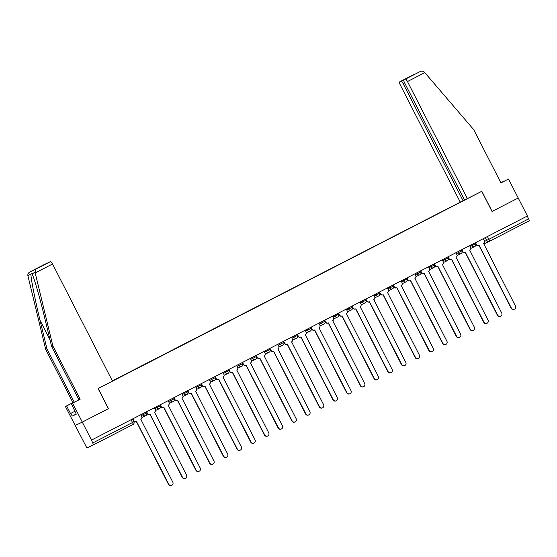 <?xml version="1.0" encoding="UTF-8"?>
<svg xmlns="http://www.w3.org/2000/svg" width="557" height="557" viewBox="0 0 557 557"><rect width="100%" height="100%" fill="white"/><g stroke="black" fill="none" stroke-linecap="round" stroke-linejoin="round"><path stroke-width="0.84" d="M48.932 262.333L38.391 267.757L48.925 262.34A3.043 0.696 62.8 0 1 48.932 262.333L50.527 261.588A3.043 0.696 62.8 0 1 52.546 264.004L35.202 272.916L35.899 269.108L29.939 271.907L44.588 264.38A3.043 0.696 62.8 0 1 44.595 264.373A3.043 0.696 62.8 0 1 44.588 264.38L29.967 271.893C28.393 272.805 27.69 274.023 27.85 275.555L45.681 349.343L72.953 402.634L65.399 406.519L85.938 446.157A2.026 0.466 -117.2 0 0 87.282 447.765L93.221 444.98A2.026 0.466 -117.2 0 0 92.713 442.975L133.903 421.788L132.475 419.01M404.591 82.826L403.129 83.578L463.076 200.722L112.361 380.891M76.212 414.032L72.236 416.072L76.288 414.171L71.352 403.721L72.591 403.136L82.297 422.109L75.104 425.485L82.297 422.109L91.494 440.079L527.416 215.977L518.219 198L492.04 211.458L518.219 198L508.513 179.034L500.938 182.877M492.04 211.458L481.735 191.323L98.171 388.507L108.476 408.643L82.297 422.109L108.476 408.643M91.494 440.079L92.713 442.975M527.214 216.081L528.642 218.873A2.026 0.466 62.8 0 1 529.15 220.878L489.352 241.334A2.026 0.466 -117.2 0 0 488.844 239.336L528.642 218.873M465.582 199.545L463.389 200.694M112.458 381.079L463.382 200.673M459.964 202.449L112.382 380.939M459.859 202.323L462.059 201.195M475.518 242.657L476.465 244.502A2.026 1.977 64.8 0 0 479.145 245.407L511.403 308.112A2.332 2.27 64.8 0 0 514.41 309.184A2.332 2.27 64.8 0 0 515.441 306.03L483.455 243.193A2.026 1.977 64.8 0 0 484.284 240.485L483.337 238.633M514.41 309.184L514.139 309.309A2.332 2.27 -115.2 0 1 511.131 308.237L479.013 245.47M478.874 245.533A2.026 1.977 -115.2 0 1 476.193 244.634L475.253 242.789M461.816 249.703L462.763 251.548A2.026 1.977 64.8 0 0 465.443 252.453L497.693 315.158A2.332 2.27 64.8 0 0 500.708 316.23A2.332 2.27 64.8 0 0 501.739 313.076L469.746 250.239A2.026 1.977 64.8 0 0 470.581 247.531L469.635 245.679M500.708 316.23L500.437 316.355A2.332 2.27 -115.2 0 1 497.422 315.283L465.304 252.516M465.172 252.579A2.026 1.977 -115.2 0 1 462.491 251.68L461.551 249.835M448.113 256.749L449.053 258.594A2.026 1.977 64.8 0 0 451.741 259.499L483.991 322.204A2.332 2.27 64.8 0 0 487.006 323.276A2.332 2.27 64.8 0 0 488.029 320.122L456.044 257.285A2.026 1.977 64.8 0 0 456.872 254.577L455.932 252.725M487.006 323.276L486.734 323.401A2.332 2.27 -115.2 0 1 483.72 322.329L451.602 259.562M451.462 259.625A2.026 1.977 -115.2 0 1 448.782 258.72L447.842 256.881M502.644 182L500.854 182.71M502.56 181.833L500.834 182.668M467.414 198.682L407.466 81.538A3.043 0.696 -117.2 0 0 405.454 79.122L403.86 79.874A3.043 0.696 -117.2 0 0 403.853 79.874A3.043 0.696 -117.2 0 0 404.619 82.882L464.559 200.019L481.819 191.274L492.13 211.416M405.454 79.122L420.082 71.602C421.746 70.878 423.153 71.031 424.309 72.062L473.694 129.635L500.959 182.919L508.513 179.034M403.129 83.578A3.043 0.696 -117.2 0 0 401.11 81.162L399.522 81.914A3.043 0.696 -117.2 0 0 399.515 81.914A3.043 0.696 -117.2 0 0 400.274 84.915L460.221 202.059M464.538 199.97L463.076 200.722M414.352 74.478L403.86 79.874L414.373 74.464M401.11 81.162L411.184 76.107M414.143 74.394L399.522 81.914L414.164 74.38M71.352 403.721L78.906 399.835L51.641 346.545L44.769 318.165C39.958 297.974 33.545 275.833 31.888 273.661L30.969 274.093C30.593 277.219 35.112 300.251 40.055 320.379L46.92 348.766L74.185 402.05L66.631 405.935L70.516 413.524L75.146 411.143L70.516 413.524M32.048 273.967L35.007 272.199M51.641 346.545L52.873 345.967L80.145 399.258L72.591 403.136M35.202 272.916L52.873 345.967M78.906 399.835L80.145 399.258M44.595 264.373L46.189 263.628A3.043 0.696 62.8 0 1 46.398 263.642M72.236 416.072L70.85 413.364M65.399 406.519L66.631 405.935M72.953 402.634L74.185 402.05M45.681 349.343L46.92 348.766M108.385 408.692L98.081 388.549L112.486 381.141L52.546 264.004M35.878 268.94L46.189 263.628M434.404 263.788L435.351 265.64A2.026 1.977 64.8 0 0 438.032 266.545L470.289 329.25A2.332 2.27 64.8 0 0 473.297 330.322A2.332 2.27 64.8 0 0 474.327 327.168L442.335 264.331A2.026 1.977 64.8 0 0 443.17 261.623L442.223 259.771M473.297 330.322L473.025 330.447A2.332 2.27 -115.2 0 1 470.011 329.375L437.893 266.608M437.76 266.671A2.026 1.977 -115.2 0 1 435.08 265.766L434.14 263.927M420.702 270.834L421.649 272.686A2.026 1.977 64.8 0 0 424.33 273.591L456.58 336.289A2.332 2.27 64.8 0 0 459.595 337.368A2.332 2.27 64.8 0 0 460.625 334.214L428.632 271.377A2.026 1.977 64.8 0 0 429.468 268.669L428.521 266.817M459.595 337.368L459.323 337.493A2.332 2.27 -115.2 0 1 456.308 336.421L424.19 273.654M424.058 273.717A2.026 1.977 -115.2 0 1 421.371 272.812L420.431 270.974M406.993 277.88L407.94 279.732A2.026 1.977 64.8 0 0 410.62 280.637L442.878 343.335A2.332 2.27 64.8 0 0 445.885 344.414A2.332 2.27 64.8 0 0 446.916 341.26L414.93 278.423A2.026 1.977 64.8 0 0 415.759 275.715L414.812 273.863M445.885 344.414L445.614 344.539A2.332 2.27 -115.2 0 1 442.606 343.467L410.488 280.7M410.349 280.763A2.026 1.977 -115.2 0 1 407.668 279.858L406.728 278.02M393.291 284.926L394.238 286.778A2.026 1.977 64.8 0 0 396.918 287.684L429.168 350.381A2.332 2.27 64.8 0 0 432.183 351.46A2.332 2.27 64.8 0 0 433.214 348.306L401.221 285.469A2.026 1.977 64.8 0 0 402.057 282.754L401.11 280.909M432.183 351.46L431.912 351.585A2.332 2.27 -115.2 0 1 428.897 350.513L396.779 287.746M396.647 287.809A2.026 1.977 -115.2 0 1 393.966 286.904L393.019 285.066M379.589 291.972L380.528 293.824A2.026 1.977 64.8 0 0 383.216 294.723L415.466 357.427A2.332 2.27 64.8 0 0 418.481 358.499A2.332 2.27 64.8 0 0 419.505 355.352L387.519 292.516A2.026 1.977 64.8 0 0 388.347 289.8L387.407 287.955M418.481 358.499L418.203 358.631A2.332 2.27 -115.2 0 1 415.195 357.559L383.077 294.792M382.938 294.855A2.026 1.977 -115.2 0 1 380.257 293.95L379.317 292.112M365.879 299.018L366.826 300.871A2.026 1.977 64.8 0 0 369.507 301.769L401.764 364.473A2.332 2.27 64.8 0 0 404.772 365.545A2.332 2.27 64.8 0 0 405.802 362.398L373.81 299.562A2.026 1.977 64.8 0 0 374.645 296.846L373.698 295.001M404.772 365.545L404.5 365.677A2.332 2.27 -115.2 0 1 401.486 364.605L369.368 301.838M369.235 301.901A2.026 1.977 -115.2 0 1 366.555 300.996L365.615 299.158M352.177 306.065L353.124 307.917A2.026 1.977 64.8 0 0 355.805 308.815L388.055 371.519A2.332 2.27 64.8 0 0 391.07 372.591A2.332 2.27 64.8 0 0 392.1 369.444L360.107 306.601A2.026 1.977 64.8 0 0 360.943 303.892L359.996 302.047M391.07 372.591L390.798 372.724A2.332 2.27 -115.2 0 1 387.783 371.651L355.665 308.884M355.533 308.947A2.026 1.977 -115.2 0 1 352.846 308.042L351.906 306.204M338.468 313.111L339.415 314.963A2.026 1.977 64.8 0 0 342.095 315.861L374.353 378.565A2.332 2.27 64.8 0 0 377.361 379.637A2.332 2.27 64.8 0 0 378.391 376.49L346.405 313.647A2.026 1.977 64.8 0 0 347.234 310.938L346.287 309.093M377.361 379.637L377.089 379.77A2.332 2.27 -115.2 0 1 374.081 378.69L341.956 315.93M341.824 315.993A2.026 1.977 -115.2 0 1 339.143 315.088L338.203 313.25M324.766 320.157L325.713 322.002A2.026 1.977 64.8 0 0 328.393 322.907L360.644 385.611A2.332 2.27 64.8 0 0 363.658 386.683A2.332 2.27 64.8 0 0 364.689 383.536L332.696 320.693A2.026 1.977 64.8 0 0 333.532 317.984L332.585 316.139M363.658 386.683L363.387 386.816A2.332 2.27 -115.2 0 1 360.372 385.736L328.254 322.976M328.122 323.039A2.026 1.977 -115.2 0 1 325.441 322.134L324.494 320.296M311.057 327.203L312.004 329.048A2.026 1.977 64.8 0 0 314.684 329.953L346.941 392.657A2.332 2.27 64.8 0 0 349.956 393.729A2.332 2.27 64.8 0 0 350.98 390.582L318.994 327.739A2.026 1.977 64.8 0 0 319.822 325.03L318.876 323.185M349.956 393.729L349.678 393.862A2.332 2.27 -115.2 0 1 346.67 392.782L314.552 330.023M314.413 330.078A2.026 1.977 -115.2 0 1 311.732 329.18L310.792 327.342M297.354 334.249L298.301 336.094A2.026 1.977 64.8 0 0 300.982 336.999L333.232 399.703A2.332 2.27 64.8 0 0 336.247 400.775A2.332 2.27 64.8 0 0 337.277 397.621L305.285 334.785A2.026 1.977 64.8 0 0 306.12 332.076L305.173 330.224M336.247 400.775L335.975 400.901A2.332 2.27 -115.2 0 1 332.961 399.829L300.843 337.069M300.71 337.124A2.026 1.977 -115.2 0 1 298.03 336.226L297.09 334.388M283.652 341.295L284.592 343.14A2.026 1.977 64.8 0 0 287.28 344.045L319.53 406.749A2.332 2.27 64.8 0 0 322.545 407.821A2.332 2.27 64.8 0 0 323.568 404.667L291.583 341.831A2.026 1.977 64.8 0 0 292.411 339.122L291.471 337.27M322.545 407.821L322.273 407.947A2.332 2.27 -115.2 0 1 319.258 406.875L287.14 344.108M287.001 344.17A2.026 1.977 -115.2 0 1 284.321 343.272L283.381 341.434M269.943 348.341L270.89 350.186A2.026 1.977 64.8 0 0 273.571 351.091L305.828 413.795A2.332 2.27 64.8 0 0 308.836 414.868A2.332 2.27 64.8 0 0 309.866 411.714L277.873 348.877A2.026 1.977 64.8 0 0 278.709 346.169L277.762 344.317M308.836 414.868L308.564 414.993A2.332 2.27 -115.2 0 1 305.549 413.921L273.431 351.154M273.299 351.216A2.026 1.977 -115.2 0 1 270.618 350.318L269.679 348.473M256.241 355.387L257.188 357.232A2.026 1.977 64.8 0 0 259.868 358.137L292.119 420.841A2.332 2.27 64.8 0 0 295.133 421.914A2.332 2.27 64.8 0 0 296.164 418.76L264.171 355.923A2.026 1.977 64.8 0 0 265.007 353.215L264.06 351.363M295.133 421.914L294.862 422.039A2.332 2.27 -115.2 0 1 291.847 420.967L259.729 358.2M259.597 358.262A2.026 1.977 -115.2 0 1 256.916 357.364L255.969 355.519M242.532 362.433L243.479 364.278A2.026 1.977 64.8 0 0 246.159 365.183L278.416 427.887A2.332 2.27 64.8 0 0 281.424 428.96A2.332 2.27 64.8 0 0 282.455 425.806L250.469 362.969A2.026 1.977 64.8 0 0 251.298 360.261L250.351 358.409M281.424 428.96L281.153 429.085A2.332 2.27 -115.2 0 1 278.145 428.013L246.027 365.246M245.888 365.308A2.026 1.977 -115.2 0 1 243.207 364.403L242.267 362.565M228.83 369.472L229.776 371.324A2.026 1.977 64.8 0 0 232.457 372.229L264.707 434.933A2.332 2.27 64.8 0 0 267.722 436.006A2.332 2.27 64.8 0 0 268.752 432.852L236.76 370.015A2.026 1.977 64.8 0 0 237.595 367.307L236.648 365.455M267.722 436.006L267.451 436.131A2.332 2.27 -115.2 0 1 264.436 435.059L232.318 372.292M232.185 372.354A2.026 1.977 -115.2 0 1 229.505 371.449L228.565 369.611M215.127 376.518L216.067 378.37A2.026 1.977 64.8 0 0 218.755 379.275L251.005 441.973A2.332 2.27 64.8 0 0 254.02 443.052A2.332 2.27 64.8 0 0 255.043 439.898L223.058 377.061A2.026 1.977 64.8 0 0 223.886 374.353L222.946 372.501M254.02 443.052L253.741 443.177A2.332 2.27 -115.2 0 1 250.734 442.105L218.616 379.338M218.476 379.401A2.026 1.977 -115.2 0 1 215.796 378.495L214.856 376.657M201.418 383.564L202.365 385.416A2.026 1.977 64.8 0 0 205.046 386.321L237.303 449.019A2.332 2.27 64.8 0 0 240.311 450.098A2.332 2.27 64.8 0 0 241.341 446.944L209.348 384.107A2.026 1.977 64.8 0 0 210.184 381.399L209.237 379.547M240.311 450.098L240.039 450.223A2.332 2.27 -115.2 0 1 237.024 449.151L204.906 386.384M204.774 386.447A2.026 1.977 -115.2 0 1 202.094 385.541L201.154 383.703M187.716 390.61L188.663 392.462A2.026 1.977 64.8 0 0 191.343 393.36L223.594 456.065A2.332 2.27 64.8 0 0 226.608 457.144A2.332 2.27 64.8 0 0 227.639 453.99L195.646 391.153A2.026 1.977 64.8 0 0 196.482 388.438L195.535 386.593M226.608 457.144L226.337 457.269A2.332 2.27 -115.2 0 1 223.322 456.197L191.204 393.43M191.072 393.493A2.026 1.977 -115.2 0 1 188.384 392.588L187.444 390.749M174.007 397.656L174.954 399.508A2.026 1.977 64.8 0 0 177.634 400.406L209.892 463.111A2.332 2.27 64.8 0 0 212.899 464.183A2.332 2.27 64.8 0 0 213.93 461.036L181.944 398.199A2.026 1.977 64.8 0 0 182.773 395.484L181.826 393.639M212.899 464.183L212.628 464.315A2.332 2.27 -115.2 0 1 209.62 463.243L177.502 400.476M177.363 400.539A2.026 1.977 -115.2 0 1 174.682 399.634L173.742 397.795M160.305 404.702L161.251 406.554A2.026 1.977 64.8 0 0 163.932 407.452L196.182 470.157A2.332 2.27 64.8 0 0 199.197 471.229A2.332 2.27 64.8 0 0 200.228 468.082L168.235 405.238A2.026 1.977 64.8 0 0 169.07 402.53L168.123 400.685M199.197 471.229L198.926 471.361A2.332 2.27 -115.2 0 1 195.911 470.289L163.793 407.522M163.661 407.585A2.026 1.977 -115.2 0 1 160.98 406.68L160.033 404.842M146.595 411.748L147.542 413.6A2.026 1.977 64.8 0 0 150.223 414.499L182.48 477.203A2.332 2.27 64.8 0 0 185.495 478.275A2.332 2.27 64.8 0 0 186.518 475.128L154.533 412.284A2.026 1.977 64.8 0 0 155.361 409.576L154.421 407.731M185.495 478.275L185.216 478.407A2.332 2.27 -115.2 0 1 182.209 477.328L150.091 414.568M149.951 414.631A2.026 1.977 -115.2 0 1 147.271 413.726L146.331 411.888M132.893 418.794L133.84 420.646A2.026 1.977 64.8 0 0 136.521 421.545L168.778 484.249A2.332 2.27 64.8 0 0 171.786 485.321A2.332 2.27 64.8 0 0 172.816 482.174L140.824 419.33A2.026 1.977 64.8 0 0 141.659 416.622L140.712 414.777M171.786 485.321L171.514 485.453A2.332 2.27 -115.2 0 1 168.499 484.374L136.381 421.614M136.249 421.677A2.026 1.977 -115.2 0 1 133.569 420.772L132.629 418.934M141.172 415.675L146.679 412.939L146.185 411.964M154.881 408.629L160.388 405.893L159.887 404.918M168.583 401.583L174.09 398.847L173.589 397.872M182.292 394.544L187.793 391.801L187.298 390.826M195.994 387.498L201.502 384.755L201 383.78M209.704 380.452L215.204 377.709L214.71 376.734M223.406 373.406L228.913 370.663L228.412 369.688M237.108 366.36L242.615 363.617L242.114 362.642M250.817 359.314L256.317 356.571L255.823 355.596M264.519 352.268L270.027 349.531L269.525 348.557M278.228 345.222L283.729 342.485L283.235 341.511M291.931 338.176L297.438 335.439L296.937 334.465M305.633 331.13L311.14 328.393L310.639 327.419M319.342 324.083L324.849 321.347L324.348 320.372M333.044 317.037L338.552 314.301L338.05 313.326M346.753 309.991L352.254 307.255L351.759 306.28M360.456 302.945L365.963 300.209L365.462 299.234M374.158 295.906L379.665 293.163L379.171 292.188M387.867 288.86L393.374 286.117L392.873 285.142M401.569 281.814L407.076 279.071L406.575 278.096M415.278 274.768L420.779 272.025L420.284 271.05M428.981 267.722L434.488 264.979L433.987 264.004M442.69 260.676L448.19 257.933L447.696 256.958M456.392 253.63L461.899 250.887L461.398 249.912M470.094 246.584L475.601 243.848L475.1 242.873M133.903 421.788A2.026 2.026 0 0 1 133.019 424.518L93.228 444.973L133.019 424.518A2.026 0.466 -117.2 0 0 132.51 422.519L131.083 419.727M484.513 241.446L488.844 239.336L487.417 236.537M485.244 237.658L486.665 240.436A2.026 1.977 -115.2 0 0 489.29 241.369A2.026 2.026 0 0 0 489.352 241.334A2.026 1.977 -115.2 0 1 489.29 241.369L483.692 243.994M142.62 413.795L143.114 414.763A2.026 1.977 64.8 0 0 145.795 415.668M156.322 406.749L156.823 407.717A2.026 1.977 64.8 0 0 159.504 408.622M170.031 399.703L170.526 400.678A2.026 1.977 64.8 0 0 173.206 401.576M183.733 392.657L184.235 393.632A2.026 1.977 64.8 0 0 186.915 394.53M197.443 385.611L197.937 386.586A2.026 1.977 64.8 0 0 200.617 387.484M211.145 378.565L211.639 379.54A2.026 1.977 64.8 0 0 214.327 380.438M224.847 371.519L225.348 372.494A2.026 1.977 64.8 0 0 228.029 373.399M238.556 364.473L239.05 365.448A2.026 1.977 64.8 0 0 241.731 366.353M252.258 357.427L252.76 358.402A2.026 1.977 64.8 0 0 255.44 359.307M265.968 350.381L266.462 351.356A2.026 1.977 64.8 0 0 269.142 352.261M279.67 343.342L280.164 344.31A2.026 1.977 64.8 0 0 282.852 345.215M293.372 336.296L293.873 337.264A2.026 1.977 64.8 0 0 296.554 338.169M307.081 329.25L307.575 330.217A2.026 1.977 64.8 0 0 310.256 331.123M320.783 322.204L321.285 323.171A2.026 1.977 64.8 0 0 323.965 324.077M334.492 315.158L334.987 316.125A2.026 1.977 64.8 0 0 337.667 317.03M348.195 308.112L348.696 309.079A2.026 1.977 64.8 0 0 351.376 309.984M361.904 301.065L362.398 302.033A2.026 1.977 64.8 0 0 365.079 302.938M375.606 294.019L376.1 294.994A2.026 1.977 64.8 0 0 378.781 295.892M389.308 286.973L389.809 287.948A2.026 1.977 64.8 0 0 392.49 288.846M403.017 279.927L403.512 280.902A2.026 1.977 64.8 0 0 406.192 281.8M416.72 272.881L417.221 273.856A2.026 1.977 64.8 0 0 419.901 274.754M430.429 265.835L430.923 266.81A2.026 1.977 64.8 0 0 433.604 267.715M444.131 258.789L444.625 259.764A2.026 1.977 64.8 0 0 447.313 260.669M457.833 251.743L458.334 252.718A2.026 1.977 64.8 0 0 461.015 253.623M471.542 244.704L472.037 245.672A2.026 1.977 64.8 0 0 474.717 246.577M411.658 75.745L414.401 74.457M424.81 72.626L407.466 81.538M30.969 274.093L27.85 275.555M35.899 269.108L50.527 261.588M50.019 339.861L40.055 320.379M470.811 248.415L474.655 246.605A2.026 2.026 0 0 0 475.601 243.848M457.102 255.461L460.952 253.651A2.026 2.026 0 0 0 461.899 250.887M443.4 262.507L447.25 260.697A2.026 2.026 0 0 0 448.19 257.933M429.691 269.553L433.541 267.743A2.026 2.026 0 0 0 434.488 264.979M415.988 276.592L419.839 274.789A2.026 2.026 0 0 0 420.779 272.025M402.279 283.638L406.13 281.835A2.026 2.026 0 0 0 407.076 279.071M388.577 290.684L392.427 288.881A2.026 2.026 0 0 0 393.374 286.117M374.875 297.73L378.725 295.927A2.026 2.026 0 0 0 379.665 293.163M361.166 304.776L365.016 302.973A2.026 2.026 0 0 0 365.963 300.209M347.464 311.823L351.314 310.012A2.026 2.026 0 0 0 352.254 307.255M333.754 318.869L337.605 317.058A2.026 2.026 0 0 0 338.552 314.301M320.052 325.915L323.902 324.104A2.026 2.026 0 0 0 324.849 321.347M306.35 332.961L310.2 331.15A2.026 2.026 0 0 0 311.14 328.393M292.641 340.007L296.491 338.196A2.026 2.026 0 0 0 297.438 335.439M278.939 347.053L282.789 345.243A2.026 2.026 0 0 0 283.729 342.485M265.229 354.099L269.08 352.289A2.026 2.026 0 0 0 270.027 349.531M251.527 361.145L255.378 359.335A2.026 2.026 0 0 0 256.317 356.571M237.825 368.191L241.668 366.381A2.026 2.026 0 0 0 242.615 363.617M224.116 375.237L227.966 373.427A2.026 2.026 0 0 0 228.913 370.663M210.414 382.276L214.264 380.473A2.026 2.026 0 0 0 215.204 377.709M196.705 389.322L200.555 387.519A2.026 2.026 0 0 0 201.502 384.755M183.002 396.368L186.853 394.565A2.026 2.026 0 0 0 187.793 391.801M169.293 403.414L173.143 401.611A2.026 2.026 0 0 0 174.09 398.847M155.591 410.46L159.441 408.657A2.026 2.026 0 0 0 160.388 405.893M141.889 417.506L145.739 415.696A2.026 2.026 0 0 0 146.679 412.939M529.15 220.878L489.352 241.334"/></g></svg>
